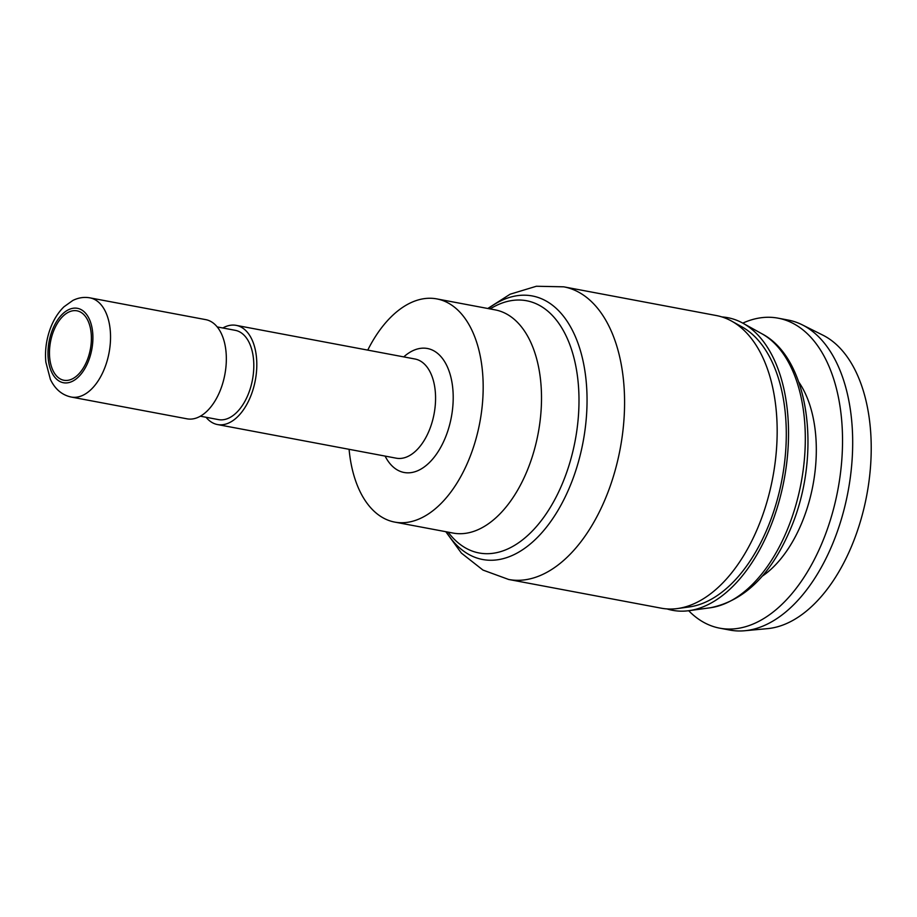 <?xml version="1.0" encoding="UTF-8"?>
<svg xmlns="http://www.w3.org/2000/svg" width="917" height="917" viewBox="0 0 917 917"><rect width="100%" height="100%" fill="white"/><g stroke="black" fill="none" stroke-linecap="round" stroke-linejoin="round"><path stroke-width="1.38" d="M764.526 509.76A148.886 85.407 -79.3 0 0 731.594 321.099A148.886 85.407 -79.3 0 0 716.326 315.54L563.726 286.826A148.886 85.407 -79.3 0 1 611.926 481.058A148.886 85.407 -79.3 0 1 508.683 579.475L661.283 608.189A148.886 85.407 -79.3 0 0 677.514 608.544A148.886 85.407 -79.3 0 0 764.526 509.76M677.514 608.544L689.171 606.962A145.104 83.241 -79.3 0 0 773.971 510.677A145.104 83.241 -79.3 0 0 741.876 326.819L731.594 321.099M349.09 449.319A113.559 65.141 -79.3 0 0 394.78 522.105A113.559 65.141 -79.3 0 0 473.527 447.038A113.559 65.141 -79.3 0 0 436.767 298.896A113.559 65.141 -79.3 0 0 367.751 350.111M206.05 417.269A50.469 28.954 -79.3 0 0 217.524 424.56A50.469 28.954 -79.3 0 0 252.519 391.204A50.469 28.954 -79.3 0 0 236.185 325.363A50.469 28.954 -79.3 0 0 222.842 327.988M200.387 416.203L218.452 419.608A45.426 26.054 -79.3 0 0 249.951 389.576A45.426 26.054 -79.3 0 0 235.245 330.326L217.18 326.922M71.251 397.05L187.045 418.828A50.469 28.954 -79.3 0 0 222.052 385.472A50.469 28.954 -79.3 0 0 205.706 319.632L89.912 297.853C84.158 296.81 78.461 297.67 72.856 300.444L63.984 306.782C58.035 312.582 53.404 320.044 50.091 329.157C46.24 340.035 44.818 351.028 45.85 362.123L50.366 379.34C55.054 389.175 62.024 395.078 71.251 397.05A50.469 28.954 -79.3 0 0 106.257 363.682A50.469 28.954 -79.3 0 0 89.912 297.853M88.399 356.908A35.327 20.266 -79.3 0 0 76.959 310.817A35.327 20.266 -79.3 0 0 50.515 341.789A35.327 20.266 -79.3 0 0 63.892 380.257A35.327 20.266 -79.3 0 0 88.399 356.908M742.77 323.128A157.724 90.474 100.7 0 1 778.086 318.165A157.724 90.474 100.7 0 1 837.851 489.896A157.724 90.474 100.7 0 1 719.776 628.179A157.724 90.474 100.7 0 1 688.678 610.711M778.086 318.165L788.242 320.079A157.724 90.474 100.7 0 1 802.237 324.824A157.724 90.474 100.7 0 1 848.007 491.81A157.724 90.474 100.7 0 1 744.684 630.747A157.724 90.474 100.7 0 1 729.932 630.082L719.776 628.179M802.237 324.824L822.824 335.129A151.316 86.806 100.7 0 1 866.737 495.329A151.316 86.806 100.7 0 1 767.621 628.626L744.684 630.747M667.026 608.922A148.886 85.407 -79.3 0 0 688.885 610.688A148.886 85.407 -79.3 0 0 784.115 479.786A148.886 85.407 -79.3 0 0 742.965 323.231A148.886 85.407 -79.3 0 0 721.954 316.938M446.27 531.791A134.111 76.925 -79.3 0 0 575.681 470.891A134.111 76.925 -79.3 0 0 571.44 328.481A134.111 76.925 -79.3 0 0 488.257 308.582M448.126 532.135A128.346 73.624 -79.3 0 0 568.116 468.174A128.346 73.624 -79.3 0 0 565.732 335.152A128.346 73.624 -79.3 0 0 490.114 308.937M394.78 522.105L453.113 533.075A113.559 65.141 -79.3 0 0 531.86 458.007A113.559 65.141 -79.3 0 0 495.1 309.866L436.767 298.896M385.106 456.093A63.09 36.187 -79.3 0 0 447.863 430.795A63.09 36.187 -79.3 0 0 444.917 362.135A63.09 36.187 -79.3 0 0 403.767 356.885M217.524 424.56L396.282 458.191A50.469 28.954 -79.3 0 0 431.288 424.823A50.469 28.954 -79.3 0 0 414.942 358.994L236.185 325.363M89.683 357.722A37.849 21.71 -79.3 0 0 70.815 308.811A37.849 21.71 -79.3 0 0 50.79 370.09A37.849 21.71 -79.3 0 0 89.683 357.722M798.753 381.999A113.559 65.141 100.7 0 1 812.955 485.208A113.559 65.141 100.7 0 1 762.222 576.208M761.878 333.754C809.172 358.215 821.46 452.54 792.254 524.799C772.79 572.976 745.487 600.624 710.331 607.765A141.929 81.418 -79.3 0 0 801.103 482.984A141.929 81.418 -79.3 0 0 761.878 333.754L742.965 323.231M487.787 308.49L510.116 294.219L536.365 286.253L563.726 286.826M445.8 531.7L461.411 553.111L482.972 570.076L508.683 579.475M710.331 607.765L688.885 610.688"/></g></svg>
